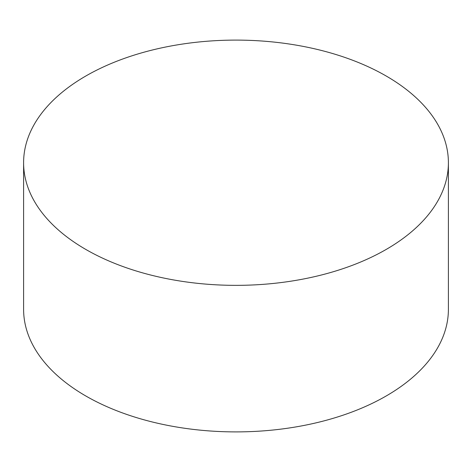 <?xml version="1.0" encoding="UTF-8"?>
<svg xmlns="http://www.w3.org/2000/svg" width="472" height="472" viewBox="0 0 472 472"><rect width="100%" height="100%" fill="white"/><g stroke="black" fill="none" stroke-linecap="round" stroke-linejoin="round"><path stroke-width="0.71" d="M23.6 162.728L23.6 309.272A212.4 122.626 0 0 0 85.81 395.984A212.4 122.626 0 0 0 317.284 422.564A212.4 122.626 0 0 0 448.4 309.272L448.4 162.728A212.4 122.626 0 0 0 386.19 76.016A212.4 122.626 0 0 0 154.716 49.436A212.4 122.626 0 0 0 23.6 162.728A212.4 122.626 0 0 0 85.81 249.44A212.4 122.626 0 0 0 317.284 276.02A212.4 122.626 0 0 0 448.4 162.728"/></g></svg>
